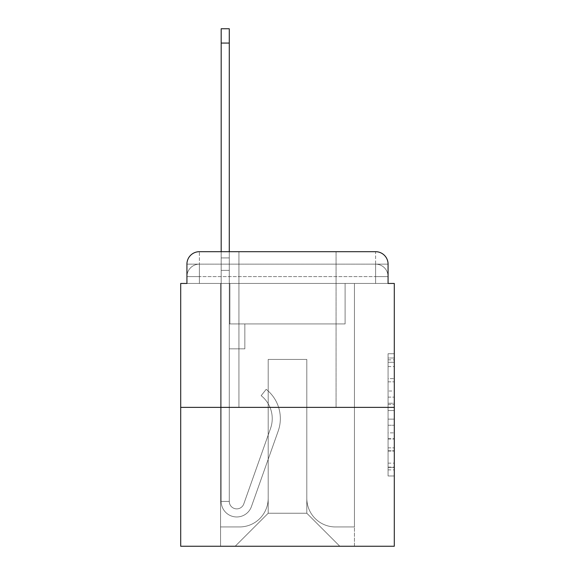 <?xml version="1.0" encoding="UTF-8"?>
<svg xmlns="http://www.w3.org/2000/svg" width="575" height="575" viewBox="0 0 575 575"><rect width="100%" height="100%" fill="white"/><g stroke="black" fill="none" stroke-linecap="round" stroke-linejoin="round"><path stroke-width="0.43" stroke-dasharray="2.88 2.16" d="M388.075 391.014L388.075 410.572L394.299 410.572L394.299 469.868L394.299 359.835L394.299 410.572L388.075 410.572L388.075 358.002L388.075 475.978L388.075 353.726L388.075 467.418L394.299 467.418L388.075 467.418L394.299 467.418L388.075 467.418L388.075 447.86L388.075 475.978L394.299 475.978L394.299 353.726L394.299 467.116L394.299 419.132L388.075 419.132L394.299 419.132L394.299 447.86L394.299 362.279L388.075 362.279L394.299 362.279L394.299 475.978L394.299 359.835L394.299 475.978L388.075 475.978L388.075 353.726L394.299 353.726L394.299 359.835L394.299 353.726L394.299 359.835L394.299 353.726L394.299 358.002L394.299 353.726L388.075 353.726L388.075 362.279L394.299 362.279L388.075 362.279L388.075 391.014L394.299 391.014M238.927 251.692L238.927 407.38L336.073 407.38L238.927 407.38L336.073 407.38L238.927 407.38L238.927 251.692L336.073 251.692L238.927 251.692L336.073 251.692L238.927 251.692L336.073 251.692L336.073 407.38L336.073 251.692M199.381 283.453L186.925 283.453L186.925 276.604L375.619 276.604L186.925 276.604L199.381 276.604L199.381 264.148L375.619 264.148L199.381 264.148L375.619 264.148L375.619 276.604L388.075 276.604L375.619 276.604L375.619 264.148L375.619 276.604L388.075 276.604L375.619 276.604L388.075 276.604L375.619 276.604L388.075 276.604L375.619 276.604L388.075 276.604L375.619 276.604L388.075 276.604L375.619 276.604L388.075 276.604L375.619 276.604L388.075 276.604L375.619 276.604L388.075 276.604L375.619 276.604L388.075 276.604L375.619 276.604L388.075 276.604L375.619 276.604L388.075 276.604L375.619 276.604L388.075 276.604L375.619 276.604L375.619 264.148L375.619 276.604L375.619 264.148L375.619 276.604L375.619 264.148L375.619 276.604L375.619 264.148L375.619 276.604L375.619 264.148L375.619 276.604L375.619 264.148L375.619 276.604L375.619 264.148L375.619 276.604L375.619 264.148L375.619 276.604L375.619 264.148L375.619 276.604L375.619 264.148L375.619 276.604L375.619 264.148L375.619 276.604L375.619 264.148L388.075 264.148L199.381 264.148L375.619 264.148L199.381 264.148L375.619 264.148L199.381 264.148L375.619 264.148L199.381 264.148L375.619 264.148L199.381 264.148L375.619 264.148L199.381 264.148L375.619 264.148L375.619 283.453L186.925 283.453L186.925 276.604L199.381 276.604L199.381 264.148L186.925 264.148A12.456 12.456 0 0 1 199.381 251.692L375.619 251.692L199.381 251.692A12.456 12.456 0 0 0 186.925 264.148L199.381 264.148A12.456 12.456 0 0 0 186.925 276.604L199.381 276.604L186.925 276.604L199.381 276.604L186.925 276.604L199.381 276.604L186.925 276.604L199.381 276.604L186.925 276.604L199.381 276.604L186.925 276.604L199.381 276.604L186.925 276.604L199.381 276.604L186.925 276.604L199.381 276.604L186.925 276.604L199.381 276.604L186.925 276.604L199.381 276.604L186.925 276.604L186.925 283.453L186.925 276.604L186.925 283.453L186.925 276.604L186.925 283.453L186.925 276.604L186.925 283.453L186.925 276.604L186.925 283.453L186.925 276.604L186.925 283.453L180.701 283.453L180.701 546.25L394.299 546.25L394.299 283.453L388.075 283.453L388.075 264.148A12.456 12.456 0 0 0 375.619 251.692A12.456 12.456 0 0 1 388.075 264.148L388.075 283.453L186.925 283.453L186.925 264.148L186.925 283.453L388.075 283.453L375.619 283.453L388.075 283.453L375.619 283.453L388.075 283.453L375.619 283.453L388.075 283.453L375.619 283.453L388.075 283.453L375.619 283.453L388.075 283.453L375.619 283.453L388.075 283.453L375.619 283.453L388.075 283.453L375.619 283.453L388.075 283.453L375.619 283.453L388.075 283.453L375.619 283.453L388.075 283.453L375.619 283.453L388.075 283.453L375.619 283.453L388.075 283.453L375.619 283.453L375.619 251.692A12.456 12.456 0 0 1 388.075 264.148A12.456 12.456 0 0 0 375.619 251.692L375.619 264.148A12.456 12.456 0 0 1 388.075 276.604A12.456 12.456 0 0 0 375.619 264.148A12.456 12.456 0 0 1 388.075 276.604A12.456 12.456 0 0 0 375.619 264.148A12.456 12.456 0 0 1 388.075 276.604A12.456 12.456 0 0 0 375.619 264.148A12.456 12.456 0 0 1 388.075 276.604A12.456 12.456 0 0 0 375.619 264.148A12.456 12.456 0 0 1 388.075 276.604A12.456 12.456 0 0 0 375.619 264.148A12.456 12.456 0 0 1 388.075 276.604A12.456 12.456 0 0 0 375.619 264.148A12.456 12.456 0 0 1 388.075 276.604L388.075 283.453L375.619 283.453L375.619 276.604L375.619 283.453L375.619 276.604L375.619 283.453L375.619 276.604L375.619 283.453L375.619 276.604L375.619 283.453L375.619 276.604L375.619 283.453L375.619 276.604L375.619 283.453L375.619 276.604L375.619 283.453L375.619 276.604L375.619 283.453L375.619 276.604L375.619 283.453L375.619 276.604L375.619 283.453L375.619 276.604L375.619 283.453L375.619 276.604L375.619 283.453L375.619 276.604L375.619 283.453L199.381 283.453L199.381 276.604L186.925 276.604L199.381 276.604L199.381 264.148A12.456 12.456 0 0 0 186.925 276.604A12.456 12.456 0 0 1 199.381 264.148A12.456 12.456 0 0 0 186.925 276.604A12.456 12.456 0 0 1 199.381 264.148A12.456 12.456 0 0 0 186.925 276.604A12.456 12.456 0 0 1 199.381 264.148A12.456 12.456 0 0 0 186.925 276.604A12.456 12.456 0 0 1 199.381 264.148A12.456 12.456 0 0 0 186.925 276.604A12.456 12.456 0 0 1 199.381 264.148A12.456 12.456 0 0 0 186.925 276.604A12.456 12.456 0 0 1 199.381 264.148L199.381 283.453L199.381 264.148L199.381 283.453L199.381 264.148L199.381 283.453L199.381 276.604L199.381 283.453L199.381 276.604L199.381 283.453L199.381 276.604L199.381 283.453L199.381 276.604L199.381 283.453L199.381 276.604L199.381 283.453L199.381 276.604L199.381 283.453L199.381 276.604L199.381 283.453L199.381 276.604L199.381 283.453L199.381 276.604L199.381 283.453L199.381 276.604L199.381 283.453L199.381 276.604L199.381 283.453L186.925 283.453L199.381 283.453M394.299 403.24L394.299 397.124L394.299 403.24L388.075 403.24L388.075 378.63L388.075 451.066L388.075 432.882L394.299 432.882L388.075 432.882L388.075 475.978L394.299 475.978L388.075 475.978L394.299 475.978L388.075 475.978L388.075 353.726L394.299 353.726L388.075 353.726L394.299 353.726L388.075 353.726L388.075 403.24L394.299 403.24M180.701 407.38L394.299 407.38M221.181 251.692L229.274 251.692L229.274 257.916L229.274 28.75L229.274 323.933L244.842 323.933L229.274 323.933L244.842 323.933L229.274 323.933L229.274 501.414A7.475 7.475 0 0 0 243.793 503.908A7.475 7.475 0 0 1 229.274 501.414A7.475 7.475 0 0 0 243.793 503.908L270.559 428.361A29.267 29.267 0 0 0 261.165 395.658A29.267 29.267 0 0 1 270.559 428.361A29.267 29.267 0 0 0 261.165 395.658L266.196 389.318A37.368 37.368 0 0 1 278.192 431.07L251.419 506.611A15.568 15.568 0 0 1 221.181 501.414L221.181 257.916L229.274 257.916L229.274 28.75L229.274 323.933L229.274 28.75L229.274 323.933L244.842 323.933L244.842 348.838L244.842 323.933L244.842 348.838L229.274 348.838L229.274 501.414L221.181 501.414L221.181 257.916L229.274 257.916L229.274 28.75L229.274 323.933L244.842 323.933L229.274 323.933L229.274 348.838L229.274 28.75L229.274 323.933L244.842 323.933L229.274 323.933L244.842 323.933L244.842 348.838L229.274 348.838L229.274 501.414L221.181 501.414L221.181 28.75L221.181 270.372L221.181 257.916L229.274 257.916L229.274 28.75L229.274 501.414A7.475 7.475 0 0 0 243.793 503.908L270.559 428.361A29.267 29.267 0 0 0 261.165 395.658L266.196 389.318A37.368 37.368 0 0 1 278.192 431.07L251.419 506.611A15.568 15.568 0 0 1 221.181 501.414L221.181 257.916L229.274 257.916L229.274 28.75L229.274 323.933L229.274 28.75L229.274 323.933L244.842 323.933L244.842 348.838L229.274 348.838L229.274 323.933L244.842 323.933L229.274 323.933L229.274 501.414A7.475 7.475 0 0 0 243.793 503.908A7.475 7.475 0 0 1 229.274 501.414L221.181 501.414L221.181 257.916L229.274 257.916L229.274 28.75L221.181 28.75L221.181 257.916L229.274 257.916L229.274 270.372L229.274 257.916L221.181 257.916L221.181 28.75L221.181 270.372L221.181 257.916L229.274 257.916L221.181 257.916L229.274 257.916L221.181 257.916L221.181 28.75L221.181 270.372L221.181 257.916L229.274 257.916L221.181 257.916L229.274 257.916L221.181 257.916L221.181 28.75L221.181 270.372L221.181 257.916L229.274 257.916L221.181 257.916L229.274 257.916L221.181 257.916L221.181 28.75L221.181 270.372L221.181 257.916L229.274 257.916L221.181 257.916L229.274 257.916L221.181 257.916L221.181 28.75L221.181 270.372L221.181 257.916L229.274 257.916L221.181 257.916L229.274 257.916L221.181 257.916L221.181 28.75L221.181 270.372L221.181 257.916L229.274 257.916L221.181 257.916L229.274 257.916L221.181 257.916L221.181 28.75L221.181 270.372L221.181 257.916L229.274 257.916L221.181 257.916L229.274 257.916L221.181 257.916L221.181 28.75L221.181 270.372L221.181 257.916L229.274 257.916L221.181 257.916L229.274 257.916L229.274 323.933L229.274 270.372L229.274 323.933L244.842 323.933L229.274 323.933L244.842 323.933L244.842 348.838L229.274 348.838L229.274 501.414L221.181 501.414L221.181 270.372L229.274 270.372L229.274 257.916L221.181 257.916L221.181 28.75L221.181 270.372L229.274 270.372L229.274 348.838L229.274 257.916L221.181 257.916L229.274 257.916L221.181 257.916L221.181 28.75L221.181 270.372L229.274 270.372L229.274 323.933L244.842 323.933L244.842 348.838L244.842 323.933L229.274 323.933L244.842 323.933L229.274 323.933L229.274 501.414A7.475 7.475 0 0 0 243.793 503.908L270.559 428.361A29.267 29.267 0 0 0 261.165 395.658A29.267 29.267 0 0 1 270.559 428.361A29.267 29.267 0 0 0 261.165 395.658L266.196 389.318A37.368 37.368 0 0 1 278.192 431.07L251.419 506.611A15.568 15.568 0 0 1 221.181 501.414L221.181 270.372L229.274 270.372L229.274 257.916L221.181 257.916L229.274 257.916L221.181 257.916L229.274 257.916L221.181 257.916L221.181 28.75L221.181 270.372L229.274 270.372L229.274 323.933L229.274 257.916L221.181 257.916L229.274 257.916L221.181 257.916L221.181 43.075L221.181 270.372L229.274 270.372L229.274 323.933L244.842 323.933L244.842 348.838L244.842 323.933L244.842 348.838L229.274 348.838L229.274 501.414A7.475 7.475 0 0 0 243.793 503.908L270.559 428.361A29.267 29.267 0 0 0 261.165 395.658L266.196 389.318A37.368 37.368 0 0 1 278.192 431.07L251.419 506.611A15.568 15.568 0 0 1 221.181 501.414L221.181 270.372L229.274 270.372L229.274 323.933L244.842 323.933L229.274 323.933L229.274 348.838L229.274 323.933L244.842 323.933L229.274 323.933L244.842 323.933L244.842 348.838L229.274 348.838L229.274 501.414L221.181 501.414L221.181 270.372L229.274 270.372L229.274 501.414L221.181 501.414L221.181 270.372L229.274 270.372L229.274 323.933L244.842 323.933L244.842 348.838L229.274 348.838L229.274 323.933L244.842 323.933L229.274 323.933L229.274 501.414A7.475 7.475 0 0 0 243.793 503.908A7.475 7.475 0 0 1 229.274 501.414A7.475 7.475 0 0 0 243.793 503.908L270.559 428.361A29.267 29.267 0 0 0 261.165 395.658A29.267 29.267 0 0 1 270.559 428.361A29.267 29.267 0 0 0 261.165 395.658L266.196 389.318A37.368 37.368 0 0 1 278.192 431.07L251.419 506.611A15.568 15.568 0 0 1 221.181 501.414L221.181 270.372L229.274 270.372L229.274 323.933L244.842 323.933L229.274 323.933L244.842 323.933L244.842 348.838L229.274 348.838L229.274 501.414L221.181 501.414L221.181 270.372L229.274 270.372L229.274 348.838L229.274 323.933L244.842 323.933L244.842 348.838L244.842 323.933L229.274 323.933L244.842 323.933L229.274 323.933L229.274 501.414L221.181 501.414L221.181 270.372L229.274 270.372L229.274 323.933L244.842 323.933L244.842 348.838L244.842 323.933L244.842 348.838L229.274 348.838L229.274 501.414A7.475 7.475 0 0 0 243.793 503.908L270.559 428.361A29.267 29.267 0 0 0 261.165 395.658L266.196 389.318A37.368 37.368 0 0 1 278.192 431.07L251.419 506.611A15.568 15.568 0 0 1 221.181 501.414L221.181 270.372L229.274 270.372L229.274 323.933L244.842 323.933L229.274 323.933L229.274 348.838L229.274 323.933L244.842 323.933L229.274 323.933L244.842 323.933L244.842 348.838L229.274 348.838L229.274 501.414A7.475 7.475 0 0 0 243.793 503.908A7.475 7.475 0 0 1 229.274 501.414L221.181 501.414L221.181 270.372L229.274 270.372L229.274 501.414L221.181 501.414L221.181 270.372L229.274 270.372L221.181 270.372L229.274 270.372L221.181 270.372L229.274 270.372L221.181 270.372L229.274 270.372L221.181 270.372L229.274 270.372L221.181 270.372L229.274 270.372L221.181 270.372L229.274 270.372L221.181 270.372L221.181 501.414L221.181 257.916L229.274 257.916L221.181 257.916L229.274 257.916L221.181 257.916L221.181 251.692M306.806 498.302A28.649 28.649 0 0 0 335.448 526.944A28.649 28.649 0 0 1 306.806 498.302L306.806 359.425L306.806 498.302A28.649 28.649 0 0 0 335.448 526.944L354.444 526.944L335.448 526.944A28.649 28.649 0 0 1 306.806 498.302L306.806 359.425L268.194 359.425L306.806 359.425L306.806 498.302A28.649 28.649 0 0 0 335.448 526.944L354.444 526.944L335.448 526.944A28.649 28.649 0 0 1 306.806 498.302L306.806 359.425L268.194 359.425L268.194 498.302L268.194 359.425L306.806 359.425L306.806 498.302A28.649 28.649 0 0 0 335.448 526.944L354.444 526.944L335.448 526.944A28.649 28.649 0 0 1 306.806 498.302L306.806 359.425L268.194 359.425L268.194 498.302A28.649 28.649 0 0 1 239.552 526.944A28.649 28.649 0 0 0 268.194 498.302L268.194 359.425L306.806 359.425L306.806 498.302A28.649 28.649 0 0 0 335.448 526.944L354.444 526.944L335.448 526.944A28.649 28.649 0 0 1 306.806 498.302L306.806 359.425L268.194 359.425L268.194 498.302A28.649 28.649 0 0 1 239.552 526.944L220.556 526.944L239.552 526.944A28.649 28.649 0 0 0 268.194 498.302L268.194 359.425L306.806 359.425L306.806 498.302A28.649 28.649 0 0 0 335.448 526.944L354.444 526.944L335.448 526.944A28.649 28.649 0 0 1 306.806 498.302L306.806 359.425L268.194 359.425L268.194 498.302A28.649 28.649 0 0 1 239.552 526.944L220.556 526.944L239.552 526.944A28.649 28.649 0 0 0 268.194 498.302L268.194 359.425L306.806 359.425L306.806 498.302A28.649 28.649 0 0 0 335.448 526.944L354.444 526.944L335.448 526.944A28.649 28.649 0 0 1 306.806 498.302L306.806 359.425L268.194 359.425L268.194 498.302A28.649 28.649 0 0 1 239.552 526.944L220.556 526.944L239.552 526.944A28.649 28.649 0 0 0 268.194 498.302L268.194 359.425L306.806 359.425L306.806 498.302A28.649 28.649 0 0 0 335.448 526.944L354.444 526.944L335.448 526.944A28.649 28.649 0 0 1 306.806 498.302L306.806 359.425L268.194 359.425L268.194 498.302A28.649 28.649 0 0 1 239.552 526.944L220.556 526.944L239.552 526.944A28.649 28.649 0 0 0 268.194 498.302L268.194 359.425L306.806 359.425L306.806 498.302A28.649 28.649 0 0 0 335.448 526.944L354.444 526.944L335.448 526.944A28.649 28.649 0 0 1 306.806 498.302L306.806 359.425L268.194 359.425L268.194 498.302A28.649 28.649 0 0 1 239.552 526.944L220.556 526.944L239.552 526.944A28.649 28.649 0 0 0 268.194 498.302L268.194 359.425L306.806 359.425L306.806 498.302A28.649 28.649 0 0 0 335.448 526.944L354.444 526.944L335.448 526.944A28.649 28.649 0 0 1 306.806 498.302L306.806 359.425L268.194 359.425L268.194 498.302A28.649 28.649 0 0 1 239.552 526.944L220.556 526.944L239.552 526.944A28.649 28.649 0 0 0 268.194 498.302L268.194 359.425L306.806 359.425L306.806 498.302A28.649 28.649 0 0 0 335.448 526.944L354.444 526.944L335.448 526.944A28.649 28.649 0 0 1 306.806 498.302L306.806 359.425L268.194 359.425L268.194 498.302A28.649 28.649 0 0 1 239.552 526.944L220.556 526.944L239.552 526.944A28.649 28.649 0 0 0 268.194 498.302L268.194 359.425L306.806 359.425L306.806 498.302A28.649 28.649 0 0 0 335.448 526.944L354.444 526.944L335.448 526.944A28.649 28.649 0 0 1 306.806 498.302L306.806 359.425L268.194 359.425L268.194 498.302A28.649 28.649 0 0 1 239.552 526.944L220.556 526.944L239.552 526.944A28.649 28.649 0 0 0 268.194 498.302L268.194 359.425L306.806 359.425L306.806 498.302A28.649 28.649 0 0 0 335.448 526.944L354.444 526.944L335.448 526.944A28.649 28.649 0 0 1 306.806 498.302L306.806 359.425L268.194 359.425L268.194 498.302A28.649 28.649 0 0 1 239.552 526.944L220.556 526.944L239.552 526.944A28.649 28.649 0 0 0 268.194 498.302L268.194 359.425L306.806 359.425L306.806 498.302M220.556 283.453L220.556 526.944L239.552 526.944A28.649 28.649 0 0 0 268.194 498.302A28.649 28.649 0 0 1 239.552 526.944L220.556 526.944L220.556 283.453L229.899 283.453L229.899 323.933L345.101 323.933L229.899 323.933L345.101 323.933L229.899 323.933L345.101 323.933L229.899 323.933L345.101 323.933L229.899 323.933L345.101 323.933L229.899 323.933L345.101 323.933L229.899 323.933L345.101 323.933L229.899 323.933L345.101 323.933L229.899 323.933L345.101 323.933L229.899 323.933L345.101 323.933L229.899 323.933L345.101 323.933L229.899 323.933L345.101 323.933L229.899 323.933L345.101 323.933L229.899 323.933L345.101 323.933L229.899 323.933L229.899 283.453L220.556 283.453L220.556 526.944L220.556 283.453L229.899 283.453L229.899 323.933L229.899 283.453L220.556 283.453L220.556 526.944L220.556 283.453L229.899 283.453L229.899 323.933L229.899 283.453L220.556 283.453L220.556 526.944L220.556 283.453L229.899 283.453L229.899 323.933L229.899 283.453L220.556 283.453L220.556 526.944L220.556 283.453L229.899 283.453L229.899 323.933L229.899 283.453L220.556 283.453L220.556 526.944L220.556 283.453L229.899 283.453L229.899 323.933L229.899 283.453L220.556 283.453L220.556 526.944L220.556 283.453L229.899 283.453L229.899 323.933L229.899 283.453L220.556 283.453L220.556 526.944L220.556 283.453L229.899 283.453L229.899 323.933L229.899 283.453L220.556 283.453L220.556 526.944L220.556 283.453L229.899 283.453L229.899 323.933L229.899 283.453L220.556 283.453L220.556 526.944L220.556 283.453L229.899 283.453L229.899 323.933L229.899 283.453L220.556 283.453L220.556 526.944L220.556 283.453L229.899 283.453L229.899 323.933L229.899 283.453L220.556 283.453L220.556 526.944L220.556 283.453L229.899 283.453L229.899 323.933L229.899 283.453L220.556 283.453L220.556 526.944L239.552 526.944A28.649 28.649 0 0 0 268.194 498.302L268.194 359.425L268.194 498.302A28.649 28.649 0 0 1 239.552 526.944A28.649 28.649 0 0 0 268.194 498.302L268.194 359.425L306.806 359.425L268.194 359.425L268.194 498.302A28.649 28.649 0 0 1 239.552 526.944L220.556 526.944L220.556 283.453L229.899 283.453L229.899 323.933L229.899 283.453L220.556 283.453L220.556 546.25L235.189 546.25L220.556 546.25L220.556 283.453L229.899 283.453L229.899 323.933L229.899 283.453L220.556 283.453M345.101 283.453L345.101 323.933L345.101 283.453L354.444 283.453L354.444 526.944L335.448 526.944L354.444 526.944L354.444 283.453L345.101 283.453L345.101 323.933L345.101 283.453L354.444 283.453L354.444 526.944L354.444 283.453L345.101 283.453L345.101 323.933L345.101 283.453L354.444 283.453L354.444 526.944L354.444 283.453L345.101 283.453L345.101 323.933L345.101 283.453L354.444 283.453L354.444 526.944L354.444 283.453L345.101 283.453L345.101 323.933L345.101 283.453L354.444 283.453L354.444 526.944L354.444 283.453L345.101 283.453L345.101 323.933L345.101 283.453L354.444 283.453L354.444 526.944L354.444 283.453L345.101 283.453L345.101 323.933L345.101 283.453L354.444 283.453L354.444 526.944L354.444 283.453L345.101 283.453L345.101 323.933L345.101 283.453L354.444 283.453L354.444 526.944L354.444 283.453L345.101 283.453L345.101 323.933L345.101 283.453L354.444 283.453L354.444 526.944L354.444 283.453L345.101 283.453L345.101 323.933L345.101 283.453L354.444 283.453L354.444 526.944L354.444 283.453L345.101 283.453L345.101 323.933L345.101 283.453L354.444 283.453L354.444 526.944L354.444 283.453L345.101 283.453L345.101 323.933L345.101 283.453L354.444 283.453L354.444 526.944L354.444 283.453L345.101 283.453L345.101 323.933L345.101 283.453L354.444 283.453L354.444 526.944L354.444 283.453L345.101 283.453L345.101 323.933L345.101 283.453L354.444 283.453L354.444 546.25L235.189 546.25L354.444 546.25L354.444 283.453L345.101 283.453M306.806 359.425L306.806 513.245L306.806 359.425L268.194 359.425L268.194 513.245L306.806 513.245L268.194 513.245L268.194 359.425L268.194 513.245L235.189 546.25L268.194 513.245L235.189 546.25L268.194 513.245L268.194 359.425L306.806 359.425L306.806 513.245L339.811 546.25L306.806 513.245L339.811 546.25L306.806 513.245L306.806 359.425L268.194 359.425L306.806 359.425M199.381 251.692A12.456 12.456 0 0 0 186.925 264.148A12.456 12.456 0 0 1 199.381 251.692L199.381 264.148L199.381 251.692M388.075 410.572L394.299 410.572L388.075 410.572M388.075 358.002L388.075 353.726L388.075 358.002L394.299 358.002L388.075 358.002M388.075 450.764L388.075 425.241L388.075 450.764L394.299 450.764L388.075 450.764M388.075 425.241L388.075 419.132L394.299 419.132L388.075 419.132L388.075 425.241L394.299 425.241L388.075 425.241M388.075 378.63L388.075 362.279L388.075 378.63L394.299 378.63L388.075 378.63M388.075 353.726L394.299 353.726L388.075 353.726L388.075 359.835L388.075 353.726L394.299 353.726M388.075 475.978L394.299 475.978L388.075 475.978L388.075 469.868L388.075 475.978M243.793 503.908L270.559 428.361A29.267 29.267 0 0 0 261.165 395.658A29.267 29.267 0 0 1 270.559 428.361A29.267 29.267 0 0 0 261.165 395.658L266.196 389.318A37.368 37.368 0 0 1 278.192 431.07L251.419 506.611A15.568 15.568 0 0 1 221.181 501.414A15.568 15.568 0 0 0 251.419 506.611A15.568 15.568 0 0 1 221.181 501.414A15.568 15.568 0 0 0 251.419 506.611A15.568 15.568 0 0 1 221.181 501.414A15.568 15.568 0 0 0 251.419 506.611A15.568 15.568 0 0 1 221.181 501.414A15.568 15.568 0 0 0 251.419 506.611A15.568 15.568 0 0 1 221.181 501.414A15.568 15.568 0 0 0 251.419 506.611A15.568 15.568 0 0 1 221.181 501.414A15.568 15.568 0 0 0 251.419 506.611A15.568 15.568 0 0 1 221.181 501.414A15.568 15.568 0 0 0 251.419 506.611A15.568 15.568 0 0 1 221.181 501.414A15.568 15.568 0 0 0 251.419 506.611A15.568 15.568 0 0 1 221.181 501.414A15.568 15.568 0 0 0 251.419 506.611A15.568 15.568 0 0 1 221.181 501.414L229.274 501.414A7.475 7.475 0 0 0 243.793 503.908L270.559 428.361A29.267 29.267 0 0 0 261.165 395.658L266.196 389.318A37.368 37.368 0 0 1 278.192 431.07L251.419 506.611A15.568 15.568 0 0 1 221.181 501.414L229.274 501.414A7.475 7.475 0 0 0 243.793 503.908A7.475 7.475 0 0 1 229.274 501.414A7.475 7.475 0 0 0 243.793 503.908L270.559 428.361A29.267 29.267 0 0 0 261.165 395.658A29.267 29.267 0 0 1 270.559 428.361A29.267 29.267 0 0 0 261.165 395.658L266.196 389.318A37.368 37.368 0 0 1 278.192 431.07L251.419 506.611A15.568 15.568 0 0 1 221.181 501.414A15.568 15.568 0 0 0 251.419 506.611A15.568 15.568 0 0 1 221.181 501.414L229.274 501.414A7.475 7.475 0 0 0 243.793 503.908L270.559 428.361A29.267 29.267 0 0 0 261.165 395.658L266.196 389.318A37.368 37.368 0 0 1 278.192 431.07L251.419 506.611A15.568 15.568 0 0 1 221.181 501.414L229.274 501.414A7.475 7.475 0 0 0 243.793 503.908A7.475 7.475 0 0 1 229.274 501.414A7.475 7.475 0 0 0 243.793 503.908L270.559 428.361A29.267 29.267 0 0 0 261.165 395.658A29.267 29.267 0 0 1 270.559 428.361A29.267 29.267 0 0 0 261.165 395.658L266.196 389.318A37.368 37.368 0 0 1 278.192 431.07L251.419 506.611A15.568 15.568 0 0 1 221.181 501.414A15.568 15.568 0 0 0 251.419 506.611A15.568 15.568 0 0 1 221.181 501.414L229.274 501.414L221.181 501.414A15.568 15.568 0 0 0 251.419 506.611A15.568 15.568 0 0 1 221.181 501.414A15.568 15.568 0 0 0 251.419 506.611A15.568 15.568 0 0 1 221.181 501.414L229.274 501.414A7.475 7.475 0 0 0 243.793 503.908L270.559 428.361A29.267 29.267 0 0 0 261.165 395.658L266.196 389.318A37.368 37.368 0 0 1 278.192 431.07L251.419 506.611A15.568 15.568 0 0 1 221.181 501.414L229.274 501.414A7.475 7.475 0 0 0 243.793 503.908A7.475 7.475 0 0 1 229.274 501.414A7.475 7.475 0 0 0 243.793 503.908L270.559 428.361A29.267 29.267 0 0 0 261.165 395.658A29.267 29.267 0 0 1 270.559 428.361A29.267 29.267 0 0 0 261.165 395.658L266.196 389.318A37.368 37.368 0 0 1 278.192 431.07L251.419 506.611A15.568 15.568 0 0 1 221.181 501.414A15.568 15.568 0 0 0 251.419 506.611A15.568 15.568 0 0 1 221.181 501.414L229.274 501.414A7.475 7.475 0 0 0 243.793 503.908L270.559 428.361A29.267 29.267 0 0 0 261.165 395.658L266.196 389.318A37.368 37.368 0 0 1 278.192 431.07L251.419 506.611A15.568 15.568 0 0 1 221.181 501.414L229.274 501.414A7.475 7.475 0 0 0 243.793 503.908A7.475 7.475 0 0 1 229.274 501.414A7.475 7.475 0 0 0 243.793 503.908L270.559 428.361A29.267 29.267 0 0 0 261.165 395.658A29.267 29.267 0 0 1 270.559 428.361A29.267 29.267 0 0 0 261.165 395.658L266.196 389.318A37.368 37.368 0 0 1 278.192 431.07L251.419 506.611A15.568 15.568 0 0 1 221.181 501.414A15.568 15.568 0 0 0 251.419 506.611A15.568 15.568 0 0 1 221.181 501.414L229.274 501.414L221.181 501.414A15.568 15.568 0 0 0 251.419 506.611A15.568 15.568 0 0 1 221.181 501.414A15.568 15.568 0 0 0 251.419 506.611A15.568 15.568 0 0 1 221.181 501.414L229.274 501.414A7.475 7.475 0 0 0 243.793 503.908L270.559 428.361A29.267 29.267 0 0 0 261.165 395.658L266.196 389.318A37.368 37.368 0 0 1 278.192 431.07L251.419 506.611A15.568 15.568 0 0 1 221.181 501.414L229.274 501.414A7.475 7.475 0 0 0 243.793 503.908A7.475 7.475 0 0 1 229.274 501.414A7.475 7.475 0 0 0 243.793 503.908L270.559 428.361A29.267 29.267 0 0 0 261.165 395.658A29.267 29.267 0 0 1 270.559 428.361A29.267 29.267 0 0 0 261.165 395.658L266.196 389.318A37.368 37.368 0 0 1 278.192 431.07L251.419 506.611A15.568 15.568 0 0 1 221.181 501.414A15.568 15.568 0 0 0 251.419 506.611A15.568 15.568 0 0 1 221.181 501.414L229.274 501.414A7.475 7.475 0 0 0 243.793 503.908L270.559 428.361A29.267 29.267 0 0 0 261.165 395.658L266.196 389.318A37.368 37.368 0 0 1 278.192 431.07L251.419 506.611A15.568 15.568 0 0 1 221.181 501.414L229.274 501.414A7.475 7.475 0 0 0 243.793 503.908A7.475 7.475 0 0 1 229.274 501.414A7.475 7.475 0 0 0 243.793 503.908L270.559 428.361A29.267 29.267 0 0 0 261.165 395.658A29.267 29.267 0 0 1 270.559 428.361L243.793 503.908A7.475 7.475 0 0 1 229.274 501.414L221.181 501.414A15.568 15.568 0 0 0 251.419 506.611A15.568 15.568 0 0 1 221.181 501.414L229.274 501.414A7.475 7.475 0 0 0 243.793 503.908L270.559 428.361A29.267 29.267 0 0 0 261.165 395.658L266.196 389.318A37.368 37.368 0 0 1 278.192 431.07L251.419 506.611L278.192 431.07A37.368 37.368 0 0 0 266.196 389.318A37.368 37.368 0 0 1 278.192 431.07A37.368 37.368 0 0 0 266.196 389.318A37.368 37.368 0 0 1 278.192 431.07A37.368 37.368 0 0 0 266.196 389.318A37.368 37.368 0 0 1 278.192 431.07A37.368 37.368 0 0 0 266.196 389.318A37.368 37.368 0 0 1 278.192 431.07A37.368 37.368 0 0 0 266.196 389.318A37.368 37.368 0 0 1 278.192 431.07A37.368 37.368 0 0 0 266.196 389.318A37.368 37.368 0 0 1 278.192 431.07A37.368 37.368 0 0 0 266.196 389.318A37.368 37.368 0 0 1 278.192 431.07A37.368 37.368 0 0 0 266.196 389.318A37.368 37.368 0 0 1 278.192 431.07A37.368 37.368 0 0 0 266.196 389.318A37.368 37.368 0 0 1 278.192 431.07A37.368 37.368 0 0 0 266.196 389.318A37.368 37.368 0 0 1 278.192 431.07A37.368 37.368 0 0 0 266.196 389.318A37.368 37.368 0 0 1 278.192 431.07A37.368 37.368 0 0 0 266.196 389.318A37.368 37.368 0 0 1 278.192 431.07A37.368 37.368 0 0 0 266.196 389.318A37.368 37.368 0 0 1 278.192 431.07A37.368 37.368 0 0 0 266.196 389.318A37.368 37.368 0 0 1 278.192 431.07A37.368 37.368 0 0 0 266.196 389.318A37.368 37.368 0 0 1 278.192 431.07A37.368 37.368 0 0 0 266.196 389.318A37.368 37.368 0 0 1 278.192 431.07A37.368 37.368 0 0 0 266.196 389.318A37.368 37.368 0 0 1 278.192 431.07A37.368 37.368 0 0 0 266.196 389.318A37.368 37.368 0 0 1 278.192 431.07A37.368 37.368 0 0 0 266.196 389.318L261.165 395.658A29.267 29.267 0 0 1 270.559 428.361L243.793 503.908A7.475 7.475 0 0 1 229.274 501.414A7.475 7.475 0 0 0 243.793 503.908L270.559 428.361A29.267 29.267 0 0 0 261.165 395.658L266.196 389.318L261.165 395.658A29.267 29.267 0 0 1 270.559 428.361L243.793 503.908A7.475 7.475 0 0 1 229.274 501.414A7.475 7.475 0 0 0 243.793 503.908L270.559 428.361A29.267 29.267 0 0 0 261.165 395.658L266.196 389.318L261.165 395.658A29.267 29.267 0 0 1 270.559 428.361L243.793 503.908A7.475 7.475 0 0 1 229.274 501.414L229.274 323.933L244.842 323.933L244.842 348.838L229.274 348.838L229.274 501.414A7.475 7.475 0 0 0 243.793 503.908L270.559 428.361A29.267 29.267 0 0 0 261.165 395.658L266.196 389.318L261.165 395.658A29.267 29.267 0 0 1 270.559 428.361L243.793 503.908A7.475 7.475 0 0 1 229.274 501.414L229.274 323.933L244.842 323.933L229.274 323.933L229.274 501.414A7.475 7.475 0 0 0 243.793 503.908L270.559 428.361A29.267 29.267 0 0 0 261.165 395.658L266.196 389.318L261.165 395.658A29.267 29.267 0 0 1 270.559 428.361L243.793 503.908A7.475 7.475 0 0 1 229.274 501.414L229.274 323.933L244.842 323.933L244.842 348.838L229.274 348.838L229.274 501.414A7.475 7.475 0 0 0 243.793 503.908L270.559 428.361A29.267 29.267 0 0 0 261.165 395.658L266.196 389.318L261.165 395.658A29.267 29.267 0 0 1 270.559 428.361L243.793 503.908A7.475 7.475 0 0 1 229.274 501.414L229.274 323.933L244.842 323.933L244.842 348.838L244.842 323.933L229.274 323.933L244.842 323.933L244.842 348.838L244.842 323.933L244.842 348.838L229.274 348.838L229.274 501.414A7.475 7.475 0 0 0 243.793 503.908L270.559 428.361A29.267 29.267 0 0 0 261.165 395.658L266.196 389.318L261.165 395.658A29.267 29.267 0 0 1 270.559 428.361L243.793 503.908A7.475 7.475 0 0 1 229.274 501.414L229.274 323.933L244.842 323.933L244.842 348.838L229.274 348.838L229.274 501.414A7.475 7.475 0 0 0 243.793 503.908L270.559 428.361A29.267 29.267 0 0 0 261.165 395.658L266.196 389.318L261.165 395.658A29.267 29.267 0 0 1 270.559 428.361L243.793 503.908A7.475 7.475 0 0 1 229.274 501.414L229.274 323.933L244.842 323.933L244.842 348.838L229.274 348.838L229.274 501.414A7.475 7.475 0 0 0 243.793 503.908L270.559 428.361A29.267 29.267 0 0 0 261.165 395.658L266.196 389.318L261.165 395.658A29.267 29.267 0 0 1 270.559 428.361L243.793 503.908M244.842 348.838L229.274 348.838L229.274 323.933L244.842 323.933L244.842 348.838L244.842 323.933L244.842 348.838L244.842 323.933L229.274 323.933L244.842 323.933L244.842 348.838L229.274 348.838L244.842 348.838L229.274 348.838L244.842 348.838L244.842 323.933L244.842 348.838L244.842 323.933L229.274 323.933L244.842 323.933L244.842 348.838L229.274 348.838L244.842 348.838L229.274 348.838L244.842 348.838L244.842 323.933L244.842 348.838L244.842 323.933L244.842 348.838L229.274 348.838L244.842 348.838L229.274 348.838L244.842 348.838L244.842 323.933L244.842 348.838L229.274 348.838L244.842 348.838L229.274 348.838L244.842 348.838L244.842 323.933L244.842 348.838L229.274 348.838L244.842 348.838L229.274 348.838L244.842 348.838L244.842 323.933L244.842 348.838L229.274 348.838L244.842 348.838L229.274 348.838L244.842 348.838L244.842 323.933L244.842 348.838L229.274 348.838L244.842 348.838L229.274 348.838L244.842 348.838L244.842 323.933L244.842 348.838L229.274 348.838L244.842 348.838L229.274 348.838L244.842 348.838L244.842 323.933L244.842 348.838L229.274 348.838L244.842 348.838L229.274 348.838L244.842 348.838L244.842 323.933L244.842 348.838L229.274 348.838L244.842 348.838M261.165 395.658L266.196 389.318L261.165 395.658M221.181 257.916L229.274 257.916L221.181 257.916M388.075 447.86L394.299 447.86L388.075 447.86M388.075 438.689L394.299 438.689M388.075 381.843L394.299 381.843L388.075 381.843M388.075 359.835L394.299 359.835M388.075 469.868L394.299 469.868M388.075 463.141L394.299 463.141M388.075 366.562L394.299 366.562M388.075 404.462L394.299 404.462L388.075 404.462M388.075 438.998L394.299 438.998L388.075 438.998M388.075 451.066L394.299 451.066L388.075 451.066M388.075 397.124L394.299 397.124L388.075 397.124M221.181 43.075L229.274 43.075M388.075 283.453L388.075 276.604L388.075 283.453M388.075 467.116L394.299 467.116M388.075 467.418L394.299 467.418M388.075 362.279L394.299 362.279M221.181 28.75L229.274 28.75L221.181 28.75"/><path stroke-width="0.86" d="M186.925 264.148L186.925 283.453L186.925 264.148A12.456 12.456 0 0 1 199.381 251.692L221.181 251.692L221.181 28.75L229.274 28.75L229.274 251.692L238.927 251.692M394.299 407.38L180.701 407.38L180.701 546.25L394.299 546.25L394.299 283.453L388.075 283.453L388.075 264.148A12.456 12.456 0 0 0 375.619 251.692L199.381 251.692M180.701 407.38L180.701 283.453L186.925 283.453M336.073 251.692L375.619 251.692M388.075 283.453L388.075 264.148M221.181 43.075L229.274 43.075"/></g></svg>

